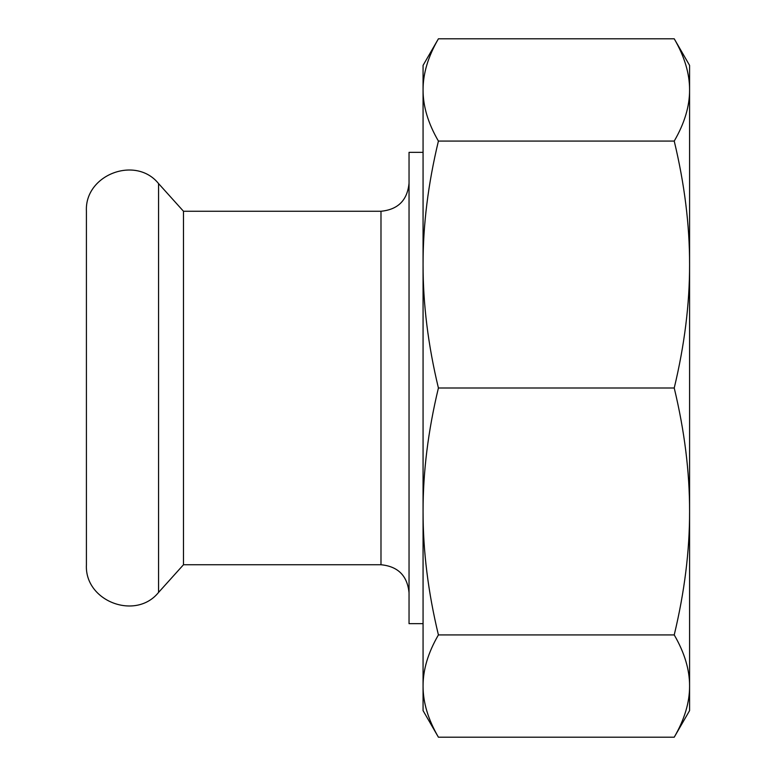 <?xml version="1.0" encoding="UTF-8"?>
<svg xmlns="http://www.w3.org/2000/svg" width="776" height="776" viewBox="0 0 776 776"><rect width="100%" height="100%" fill="white"/><g stroke="black" fill="none" stroke-linecap="round" stroke-linejoin="round"><path stroke-width="1.16" d="M86.417 564.744L86.417 211.256C84.419 174.804 135.654 155.142 158.556 183.572L158.556 592.428C135.654 620.858 84.409 601.196 86.417 564.744M409.039 183.204C407.381 200.247 398.03 209.598 380.987 211.256L380.987 564.744C398.03 566.402 407.381 575.753 409.039 592.796M423.065 623.652L409.039 623.652L409.039 152.348L423.065 152.348M380.987 564.744L183.485 564.744L183.485 211.256L158.556 183.572M183.485 564.744L158.556 592.428M438.411 634.923C428.119 592.117 423.007 550.97 423.065 511.462C423.007 471.954 428.119 430.796 438.411 388L674.228 388C684.519 430.796 689.641 471.954 689.583 511.462L689.583 686.062C689.641 702.425 684.519 719.468 674.228 737.2L438.411 737.2C428.119 719.468 423.007 702.425 423.065 686.062C423.007 669.698 428.119 652.655 438.411 634.923L674.228 634.923C684.519 652.655 689.641 669.698 689.583 686.062L689.583 710.622L674.228 737.2M438.411 388C428.119 345.204 423.007 304.046 423.065 264.538C423.007 225.03 428.119 183.883 438.411 141.077L674.228 141.077C684.519 183.883 689.641 225.03 689.583 264.538L689.583 511.462C689.641 550.97 684.519 592.117 674.228 634.923M438.411 141.077C428.119 123.345 423.007 106.302 423.065 89.938C423.007 73.574 428.119 56.532 438.411 38.8L674.228 38.8C684.519 56.532 689.641 73.574 689.583 89.938L689.583 264.538C689.641 304.046 684.519 345.204 674.228 388M674.228 38.8L689.583 65.378L689.583 89.938C689.641 106.302 684.519 123.345 674.228 141.077M438.411 38.8L423.065 65.378L423.065 710.622L438.411 737.2M380.987 211.256L183.485 211.256"/></g></svg>
